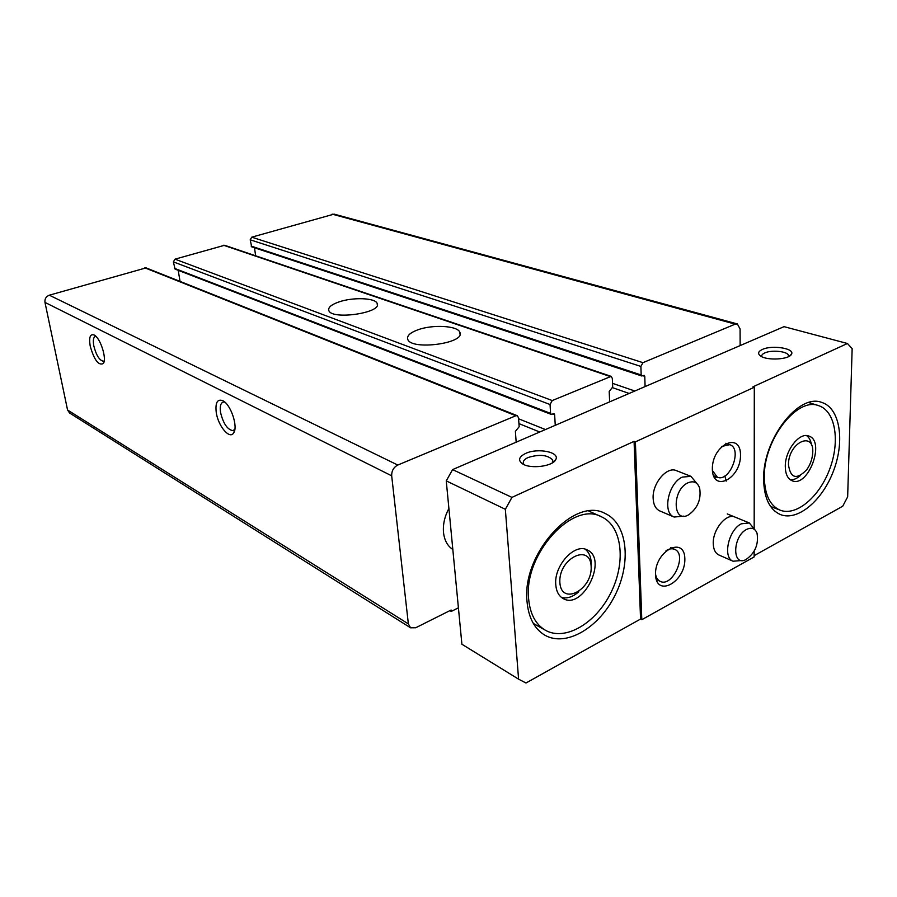 <?xml version="1.0" encoding="UTF-8"?>
<svg xmlns="http://www.w3.org/2000/svg" width="897" height="897" viewBox="0 0 897 897"><rect width="100%" height="100%" fill="white"/><g stroke="black" fill="none" stroke-linecap="round" stroke-linejoin="round"><path stroke-width="1.35" d="M90.193 346.074C88.814 337.25 90.171 333.572 94.275 335.074C100.453 338.057 107.079 358.979 103.301 363.532C98.547 365.819 94.174 360 90.193 346.074M216.255 412.553C215.134 402.484 217.399 398.571 223.05 400.813C230.899 404.76 238.21 426.781 233.702 432.814C229.845 439.967 218.195 426.254 216.255 412.553M516.167 442.176L515.383 431.39L519.172 426.703L518.522 417.722L517.289 415.703L515.842 415.748L397.775 465.05C393.604 467.292 391.574 470.891 391.686 475.825L408.37 623.908L410.557 627.799L415.748 627.743L451.124 610.016L451.269 611.418L458.412 607.83M517.289 415.703L146.065 267.878L49.335 295.191C46.05 296.492 44.592 298.892 44.973 302.401L67.567 410.007L69.618 413.035L410.557 627.799M449.924 610.622L451.269 611.418M714.606 478.023L716.748 476.957M740.137 345.58L740.081 328.952L737.356 323.952L735.215 324.142L642.958 362.668L640.895 366.436L641.176 374.98L641.747 375.978L644.192 375.338L644.764 376.336L645.1 386.573M737.356 323.952L334.099 214.114L251.743 237.178L250.196 239.802L251.698 246.843L641.747 375.978M254.49 247.763L255.656 255.802M609.646 401.856L609.198 391.473L612.696 387.055L612.326 378.399L611.137 376.37L552.238 400.555L550.04 404.513L550.59 413.382L551.184 414.38L554.021 413.696L554.626 414.694L555.265 425.313M611.137 376.37L224.598 245.273L175.005 259.166L173.379 261.89L175.061 269.1L551.184 414.38M339.1 301.885C353.104 297.03 375.462 297.871 377.155 303.433C382.514 312.874 331.475 320.364 328.795 310.474C327.977 307.413 331.408 304.543 339.1 301.885M417.677 329.894C432.477 324.299 457.773 325.656 459.847 332.305C466.003 343.36 410.961 350.749 407.731 339.268C406.733 335.859 410.041 332.742 417.677 329.894M178.189 270.311L180.062 281.411M452.817 549.446C447.513 546.015 444.419 540.353 443.51 532.482C442.838 524.487 444.632 516.481 448.892 508.464M234.857 429.304L232.917 430.638C227.367 429.652 223.241 423.563 220.539 412.396C219.698 406.33 220.651 402.876 223.398 402.035L224.855 402.136M104.209 360.863L103.379 361.244C99.421 360.381 96.237 355.279 93.815 345.917C92.828 340.299 93.4 337.126 95.497 336.409L95.945 336.397M528.613 598.669C523.624 554.256 572.768 500.504 601.495 516.807C622.226 526.169 626.184 562.116 610.992 592.525C596.146 623.101 565.211 641.635 545.331 630.21C535.565 624.379 529.992 613.862 528.613 598.669M555.77 584.676C553.808 565.626 574.865 542.696 587.266 549.973C608.256 558.921 582.871 610.341 563.193 598.568C558.786 596.057 556.319 591.426 555.77 584.676M524.072 464.646L523.467 463.671C522.693 461.372 524.24 459.32 528.131 457.504C539.501 454.039 547.675 454.857 552.664 459.959L552.317 462.908M764.334 477.226C763.381 440.192 796.973 396.698 818.625 405.657C835.432 410.893 840.287 440.999 829.781 468.884C819.544 496.871 796.244 516.683 780.02 510.135C769.918 505.616 764.693 494.639 764.334 477.226M785.29 466.429C784.998 450.541 799.373 432.018 808.702 436.009C825.756 440.763 808.287 487.912 792.152 480.77C787.678 478.841 785.391 474.053 785.29 466.429M761.867 356.726C761.351 355.324 762.293 354.068 764.726 352.958C771.353 349.74 787.14 351.22 788.396 355.223L788.385 356.714L788.396 355.223M525.62 453.433C537.774 447.603 560.39 452.155 555.703 459.668C552.922 466.373 530.519 469.232 522.615 463.895C517.793 460.34 518.791 456.853 525.62 453.433M762.327 349.471C772.115 344.695 795.46 348.485 791.412 354.326C789.169 359.551 767.182 360.785 760.678 356.075C757.472 353.743 758.021 351.546 762.327 349.471M754.175 528.647L754.299 387.246L752.953 386.831L847.43 343.495L852.15 348.63L847.654 496.848L842.732 506.211L754.153 555.647M452.581 469.602L446.258 480.882L505.347 509.294L511.952 497.387L452.581 469.602L784.034 326.654L847.43 343.495M511.952 497.387L634.078 441.358L635.39 441.862L641.792 619.704L754.153 556.914L754.164 551.218M754.299 387.246L635.39 441.862M446.258 480.882L461.899 644.237L518.589 679.164L505.347 509.294M641.792 619.704L640.548 619.065L525.978 683.009L518.589 679.164M655.505 574.641C654.72 550.893 684.646 535.274 684.848 558.853C685.588 581.895 656.234 598.176 655.505 574.641M683.626 516.134L674.129 517.042L659.744 510.909C655.673 508.958 653.476 504.787 653.139 498.384C652.175 483.483 666.908 466.036 676.383 470.645M741.965 560.49L733.051 561.219L718.856 554.974C715.313 553.214 713.44 549.413 713.25 543.571C712.61 529.566 726.492 512.759 734.968 517.076M712.341 469.075C711.994 444.733 740.72 430.997 740.507 455.127C740.821 478.751 712.633 493.193 712.341 469.075M527.021 601.461C521.639 553.83 574.349 496.086 605.105 513.476C627.395 523.478 631.623 562.094 615.32 594.733C599.398 627.552 566.175 647.511 544.838 635.166C534.444 628.932 528.501 617.697 527.021 601.461M634.078 441.358L640.548 619.065M763.627 479.323C762.596 439.608 798.622 392.897 821.798 402.45C839.861 408.034 845.019 440.371 833.739 470.286C822.762 500.302 797.769 521.606 780.368 514.542C769.592 509.687 764.02 497.958 763.627 479.323M721.558 446.471L729.777 444.677C742.839 448.635 729.698 482.844 717.308 477.17L712.397 470.488M666.023 550.702C669.218 548.706 672.111 548.269 674.701 549.379C687.618 554.413 672.234 588.04 660.08 581.301C657.591 580.023 656.066 577.522 655.494 573.811M726.2 481.117L724.877 475.971M806.56 435.594C809.251 437.489 810.922 440.719 811.572 445.282M800.46 475.455C796.996 478.561 793.61 480.007 790.313 479.783M788.463 464.792C788.272 441.929 815.059 430.112 812.648 453.714C812.11 459.556 810.137 464.893 806.728 469.714C796.614 480.074 790.526 478.437 788.463 464.792M585.192 549.199C589.71 552.821 591.695 558.64 591.157 566.624M578.812 591.717C572.824 596.987 567.027 598.882 561.432 597.402M559.863 582.568C558.326 558.573 590.26 542.629 591.145 566.444C592.625 589.721 561.343 606.338 559.863 582.568M687.808 482.889C693.516 480.489 697.462 482.216 699.638 488.058C701.398 499.259 697.709 508.207 688.548 514.878C672.716 524.095 671.718 490.143 687.808 482.889M674.129 517.042C662.143 513.039 668.209 483.135 682.359 477.092L690.959 476.352L696.924 483.561M746.618 529.409C751.563 527.077 755.039 528.344 757.034 533.21C758.806 544.412 755.061 553.225 745.788 559.672C731.896 566.848 732.569 536.271 746.618 529.409M733.051 561.219C722.455 557.586 728.521 529.835 741.326 523.814L749.32 522.94L754.893 529.779M44.973 302.401L391.686 475.825M67.567 410.007L408.37 623.908M332.137 214.136L735.215 324.142M251.743 237.178L642.958 362.668M250.196 239.802L640.895 366.436M251.115 246.07L641.176 374.98M642.869 375.697L644.764 376.336M612.539 383.344L634.807 391.014M612.617 387.706L629.145 393.447M223.577 245.251L609.971 376.448M175.005 259.166L552.238 400.555M173.379 261.89L550.04 404.513M174.478 268.338L550.59 413.382M552.765 413.977L554.626 414.694M518.601 418.798L545.443 429.551M518.948 423.608L539.736 432.006M144.832 267.822L515.842 415.748M49.335 295.191L397.775 465.05M234.812 429.607L233.702 432.814M232.917 430.638L233.837 430.302M103.985 361.951L103.301 363.532M459.847 332.305L460.015 334.278M377.155 303.433L377.312 304.868M552.664 459.959L552.787 461.899M729.777 444.677L725.83 443.264M717.308 477.17L713.463 475.69M674.701 549.379L670.765 547.607M660.08 581.301L656.245 579.462M788.732 356.546L791.412 354.326M552.496 462.605L555.703 459.668M818.625 405.657L808.713 402.574M780.02 510.135L770.557 506.435M601.495 516.807L588.791 511.077M545.331 630.21L533.334 623.449M690.959 476.352L676.304 470.611M749.32 522.94L727.265 513.925"/></g></svg>
